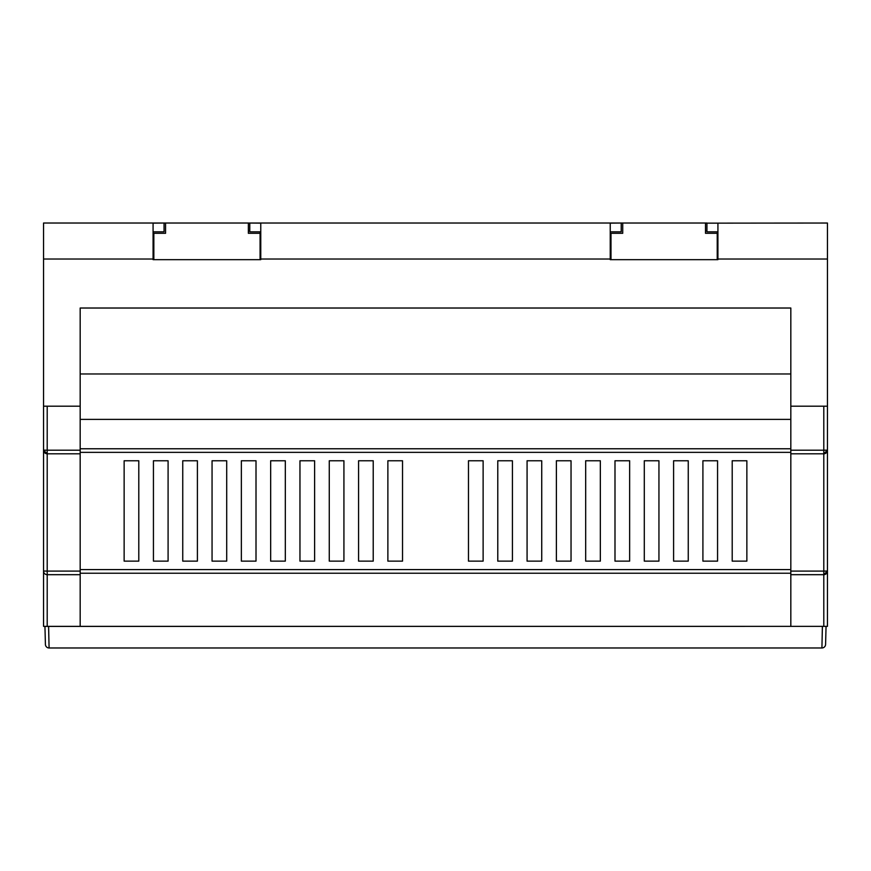 <?xml version="1.0" encoding="UTF-8"?>
<svg xmlns="http://www.w3.org/2000/svg" width="871" height="871" viewBox="0 0 871 871"><rect width="100%" height="100%" fill="white"/><g stroke="black" fill="none" stroke-linecap="round" stroke-linejoin="round"><path stroke-width="1.31" d="M138.794 460.77L138.794 561.131L124.139 561.131L124.139 460.77L138.794 460.77L124.139 460.77L124.139 561.131L138.794 561.131L138.794 460.77M168.092 561.131L153.438 561.131L153.438 460.77L168.092 460.77L168.092 561.131L168.092 460.77L153.438 460.77L153.438 561.131L168.092 561.131M197.401 561.131L182.747 561.131L182.747 460.77L197.401 460.77L197.401 561.131L197.401 460.77L182.747 460.77L182.747 561.131L197.401 561.131M226.7 561.131L212.056 561.131L212.056 460.77L226.7 460.77L226.7 561.131L226.7 460.77L212.056 460.77L212.056 561.131L226.7 561.131M256.009 561.131L241.354 561.131L241.354 460.77L256.009 460.77L256.009 561.131L256.009 460.77L241.354 460.77L241.354 561.131L256.009 561.131M285.318 561.131L270.663 561.131L270.663 460.77L285.318 460.77L285.318 561.131L285.318 460.77L270.663 460.77L270.663 561.131L285.318 561.131M314.616 561.131L299.962 561.131L299.962 460.77L314.616 460.77L314.616 561.131L314.616 460.77L299.962 460.77L299.962 561.131L314.616 561.131M343.925 561.131L329.271 561.131L329.271 460.77L343.925 460.77L343.925 561.131L343.925 460.77L329.271 460.77L329.271 561.131L343.925 561.131M373.224 561.131L358.58 561.131L358.58 460.77L373.224 460.77L373.224 561.131L373.224 460.77L358.58 460.77L358.58 561.131L373.224 561.131M483.122 460.77L483.122 561.131L468.467 561.131L468.467 460.77L483.122 460.77L468.467 460.77L468.467 561.131L483.122 561.131L483.122 460.77M512.42 460.77L512.42 561.131L497.777 561.131L497.777 460.77L512.42 460.77L497.777 460.77L497.777 561.131L512.42 561.131L512.42 460.77M541.729 460.77L541.729 561.131L527.075 561.131L527.075 460.77L541.729 460.77L527.075 460.77L527.075 561.131L541.729 561.131L541.729 460.77M571.038 460.77L571.038 561.131L556.384 561.131L556.384 460.77L571.038 460.77L556.384 460.77L556.384 561.131L571.038 561.131L571.038 460.77M600.337 460.77L600.337 561.131L585.682 561.131L585.682 460.77L600.337 460.77L585.682 460.77L585.682 561.131L600.337 561.131L600.337 460.77M629.646 460.77L629.646 561.131L614.991 561.131L614.991 460.77L629.646 460.77L614.991 460.77L614.991 561.131L629.646 561.131L629.646 460.77M658.944 460.77L658.944 561.131L644.3 561.131L644.3 460.77L658.944 460.77L644.3 460.77L644.3 561.131L658.944 561.131L658.944 460.77M688.253 460.77L688.253 561.131L673.599 561.131L673.599 460.77L688.253 460.77L673.599 460.77L673.599 561.131L688.253 561.131L688.253 460.77M717.562 460.77L717.562 561.131L702.908 561.131L702.908 460.77L717.562 460.77L702.908 460.77L702.908 561.131L717.562 561.131L717.562 460.77M402.533 561.131L387.878 561.131L387.878 460.77L402.533 460.77L402.533 561.131L402.533 460.77L387.878 460.77L387.878 561.131L402.533 561.131M732.206 460.77L746.861 460.77L746.861 561.131L732.206 561.131L732.206 460.77L732.206 561.131L746.861 561.131L746.861 460.77L732.206 460.77M790.824 626.358L790.824 406.191L827.45 406.191L827.45 626.358L43.55 626.358L43.55 406.191L43.55 626.358M823.792 626.358L823.792 574.686L790.824 574.686M790.824 571.093L823.792 571.093L823.792 453.802L790.824 453.802M80.176 419.376L790.824 419.376M80.176 452.354L790.824 452.354M80.176 573.227L790.824 573.227M48.602 626.369L49.081 647.97L821.919 647.97L822.398 626.358L44.944 626.401L45.412 644.398L44.944 626.401M80.176 373.964L790.824 373.964M822.398 626.369L826.056 626.358L825.588 644.398A3.658 3.658 0 0 1 821.919 647.97M80.176 571.093L80.176 453.802L47.208 453.802A3.658 3.658 0 0 1 43.55 450.144L47.208 453.802L47.208 571.093L80.176 571.093L80.176 574.686L47.208 574.686L47.208 626.358M80.176 626.358L80.176 574.686M47.208 406.191L47.208 450.198L80.176 450.198L80.176 406.191L43.55 406.191L43.55 223.03L165.566 223.03L165.566 233.286L153.84 233.286L153.84 259.667L153.078 259.025L43.55 259.025M80.176 450.198L80.176 453.802M49.081 647.97A3.658 3.658 0 0 1 45.412 644.398M43.55 571.028A3.658 3.658 0 0 0 47.208 574.686A3.658 3.658 0 0 1 43.55 571.028L47.208 571.093L47.208 574.686M823.792 574.686L827.45 571.028A3.658 3.658 0 0 1 823.792 574.686A3.658 3.658 0 0 0 827.45 571.028L823.792 571.093L823.792 574.686M790.824 450.198L823.792 450.198L823.792 453.802A3.658 3.658 0 0 0 827.45 450.144A3.658 3.658 0 0 1 823.792 453.802L827.45 450.144L823.792 450.198L823.792 406.191M249.781 223.03L621.219 223.03L610.233 223.15L610.233 259.025L260.767 259.025L260.767 223.15L248.355 223.03L248.355 233.286L260.07 233.286L260.07 259.667L153.078 259.667M827.45 259.025L717.922 259.025L717.922 223.15L706.936 223.15L827.45 223.03L827.45 406.191M621.219 223.03L622.721 223.03L622.721 233.286L610.996 233.286L610.996 259.667L610.233 259.025M717.922 259.025L717.225 259.667L717.225 233.286L705.499 233.286L705.499 223.03L706.936 223.03M260.767 259.025L260.07 259.667L260.767 259.667M80.176 406.191L80.176 308.018L790.824 308.018L790.824 406.191M717.922 259.667L610.233 259.667M790.824 308.018L80.176 308.018M164.064 223.03L153.078 223.15L153.078 259.025M717.922 231.828L706.936 231.828L706.936 223.15M610.233 231.828L621.219 231.828L621.219 223.15M260.767 231.828L249.781 231.828L249.781 223.15M153.078 231.828L164.064 231.828L164.064 223.15M476.862 223.03L394.073 223.03M705.499 223.03L622.721 223.03M717.225 231.828L717.225 233.286M705.499 230.717L706.936 230.717M248.355 223.03L165.566 223.03M260.07 231.828L260.07 233.286M248.355 230.717L249.781 230.717M80.176 448.772L790.824 448.772M80.176 569.58L790.824 569.58M47.208 453.802L47.208 450.198L43.55 450.144"/></g></svg>
